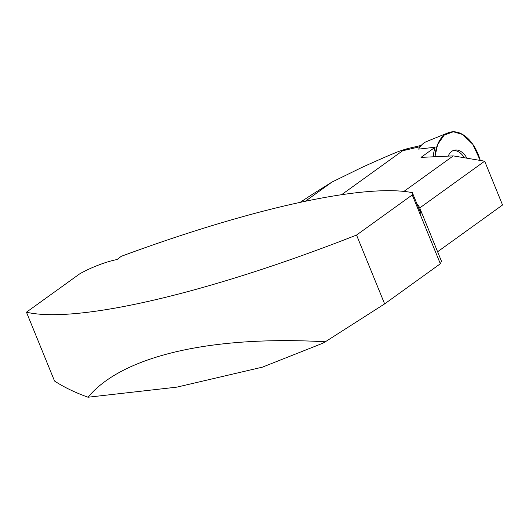 <?xml version="1.0" encoding="UTF-8"?>
<svg xmlns="http://www.w3.org/2000/svg" width="529" height="529" viewBox="0 0 529 529"><rect width="100%" height="100%" fill="white"/><g stroke="black" fill="none" stroke-linecap="round" stroke-linejoin="round"><path stroke-width="0.79" d="M421.263 145.396L407.191 148.702L404.063 150.434L420.218 146.659M325.328 341.78L322.769 343.248L262.404 367.152L176.878 387.135L88.032 397.226C121.934 356.123 210.813 335.36 325.328 341.78L384.629 303.891L440.34 263.773L441.451 261.161L419.854 208.254A372.826 73.055 157.8 0 1 420.952 213.749L412.349 192.655A371.285 72.751 157.8 0 0 121.28 256.307L117.002 259.56A30.814 6.037 157.8 0 0 79.628 273.903L26.45 312.189L54.54 381.019C63.758 387.089 74.92 392.492 88.032 397.226M448.096 132.819A36.977 22.866 76.8 0 0 434.937 156.743L437.622 144.483L444.135 135.179L453.32 131.774L462.696 134.498L472.787 144.278L480.246 160.439A36.977 22.866 76.8 0 0 462.696 134.498A36.977 22.866 76.8 0 0 448.096 132.819L426.672 141.501A33.373 20.638 76.8 0 0 418.618 149.118L435.122 147.221L421.005 157.384L453.26 155.89L403.931 191.405M341.575 194.712L402.318 150.97C403.548 150.084 403.296 149.912 401.564 150.441C396.882 151.929 383.611 157.609 361.757 167.488L331.947 182.082L312.004 194.579M26.45 312.189A371.285 72.751 -22.2 0 0 356.539 235.061L412.25 194.95L440.34 263.773M356.539 235.061L384.629 303.891M412.25 194.95A372.826 73.055 -22.2 0 0 412.349 192.655M416.799 203.566A372.826 73.055 157.8 0 1 419.854 208.254M433.258 156.815A36.666 22.674 -103.2 0 1 435.122 147.221M453.26 155.89L484.67 161.186L502.55 204.994L437.609 251.758M484.67 161.186L419.728 207.95M305.286 201.284L331.947 182.082M311.991 194.586L300.088 202.389M452.89 150.692A18.31 11.327 -103.2 0 1 458.729 151.929A18.31 11.327 -103.2 0 1 464.376 157.768M466.942 158.197A18.489 11.433 76.8 0 0 460.66 151.327A18.489 11.433 76.8 0 0 453.809 150.315A18.489 11.433 76.8 0 0 448.202 156.128M402.318 150.97L404.063 150.434M401.564 150.441L407.191 148.702"/></g></svg>
